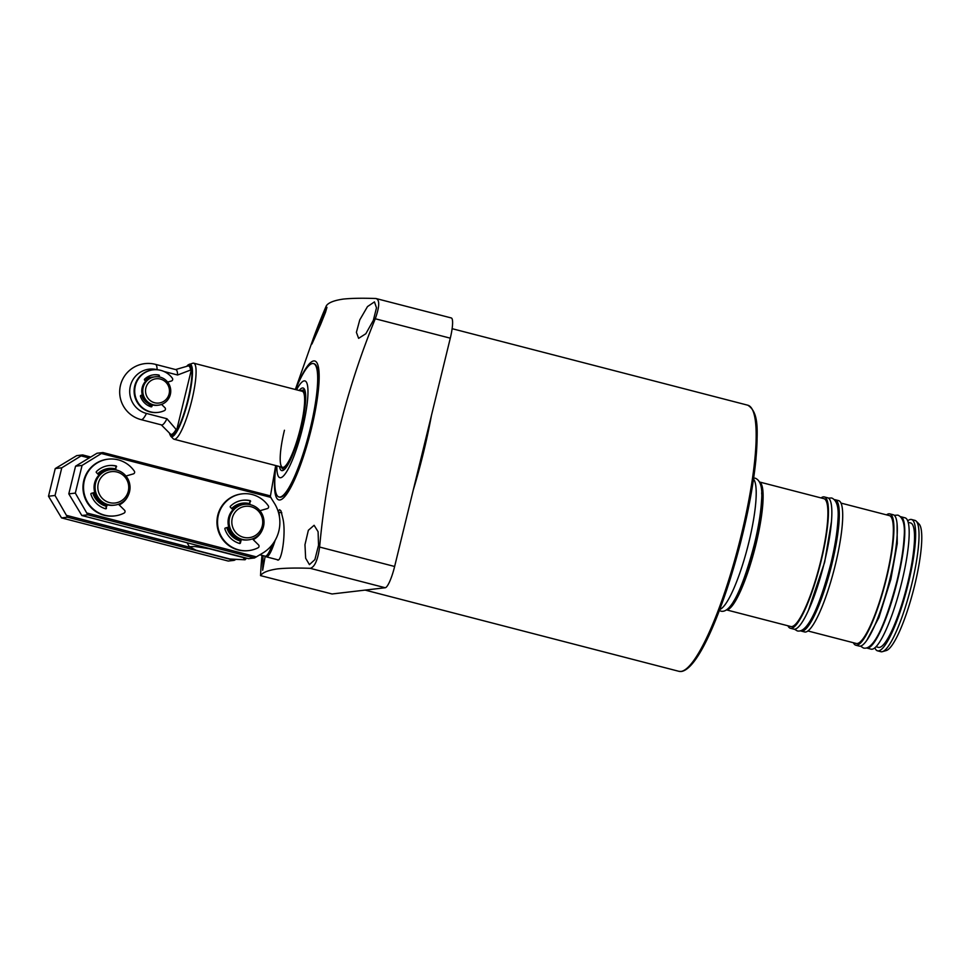 <?xml version="1.0" encoding="UTF-8"?>
<svg xmlns="http://www.w3.org/2000/svg" width="970" height="970" viewBox="0 0 970 970"><rect width="100%" height="100%" fill="white"/><g stroke="black" fill="none" stroke-linecap="round" stroke-linejoin="round"><path stroke-width="1.45" d="M279.433 516.864A23.207 4.438 -75.5 0 0 278.366 512.111M278.972 496.992L279.554 497.149A68.894 13.168 -75.5 0 0 280.548 497.21A68.894 13.168 -75.5 0 0 310.206 431.274A68.894 13.168 -75.5 0 0 314.086 363.75L313.504 363.592A68.894 13.168 104.5 0 1 310.23 428.655A68.894 13.168 104.5 0 1 278.972 496.992A68.894 13.168 104.5 0 1 275.916 465.6M281.664 512.524A23.559 4.498 -75.5 0 0 281.506 512.463A23.559 4.498 -75.5 0 0 281.167 512.439A23.559 4.498 -75.5 0 0 280.657 512.609M278.111 511.287L279.554 509.699L280.948 510.826L282.913 518.695C286.114 532.045 282.04 560.575 277.856 560.126L276.729 559.532M320.621 324.465L325.483 312.364L326.951 307.32L323.968 313.019L311.952 343.998L320.621 324.465M373.341 320.379L376.481 307.829L374.456 301.888L367.497 306.581L359.773 319.87L356.402 332.346L358.621 338.348L365.836 333.741L373.341 320.379M318.536 545.213L318.087 531.705L314.11 525.291L308.363 530.263L304.968 544.703L305.647 558.235L309.43 564.637L314.898 559.593L318.536 545.213M263.04 555.616L262.676 570.275L265.186 556.198M275.868 465.588A71.756 13.713 -75.5 0 0 279.881 499.974A71.756 13.713 -75.5 0 0 311.394 428.74A71.756 13.713 -75.5 0 0 313.771 360.925A71.756 13.713 -75.5 0 0 295.547 389.552M295.353 389.503L313.395 338.239A201.687 38.557 -75.5 0 1 326.32 305.817C328.393 302.652 334.068 300.409 343.344 299.075C351.649 298.214 362.525 298.032 375.984 298.517L451.292 317.954A21.413 4.098 -75.5 0 1 450.286 338.178L375.269 318.766C345.344 391.904 326.793 468.001 319.615 547.056C317.808 560.066 314.668 567.159 310.206 568.323C296.759 567.838 285.871 568.02 277.565 568.881C268.302 570.214 262.627 572.458 260.542 575.622L332.055 593.979L385.223 587.747A21.413 4.098 -75.5 0 0 394.632 566.48L450.286 338.178M261.985 555.349A201.687 38.557 -75.5 0 0 260.542 575.622M375.984 298.517C379.828 299.815 379.597 306.568 375.269 318.766M209.253 548.729L243.118 557.495L245.058 559.787L230.023 559.035L196.158 550.269L189.332 546.716L195.031 546.522L209.253 548.729A45.517 8.706 -75.5 0 0 209.35 548.523M259.887 554.804L265.21 556.186A22.843 4.365 -75.5 0 0 272.267 544.631M265.101 556.162L266.18 556.768A23.207 4.438 -75.5 0 0 266.386 556.853A23.207 4.438 -75.5 0 0 275.128 540.375M284.44 430.243A39.273 7.505 -75.5 0 0 282.573 467.322A39.273 7.505 -75.5 0 0 300.385 428.364A39.273 7.505 -75.5 0 0 302.252 391.286L193.709 363.192A39.273 7.505 -75.5 0 0 192.824 363.229L188.204 364.805L186.579 366.393M296.529 389.807A49.979 9.554 104.5 0 1 307.599 385.999A49.979 9.554 104.5 0 1 302.567 428.109A49.979 9.554 104.5 0 1 285.701 473.142A49.979 9.554 104.5 0 1 276.85 465.842M299.172 390.498A42.656 8.16 104.5 0 1 303.101 388.012A42.656 8.16 104.5 0 1 301.076 428.291A42.656 8.16 104.5 0 1 281.724 470.608A42.656 8.16 104.5 0 1 279.493 466.521M300.676 390.886A40.182 7.687 104.5 0 1 301.585 390.437A40.182 7.687 104.5 0 1 300.579 428.352A40.182 7.687 104.5 0 1 281.567 467.746A40.182 7.687 104.5 0 1 280.997 466.909M295.595 389.564A68.894 13.168 104.5 0 1 313.504 363.592M151.526 405.848A14.283 13.98 -96.7 0 1 147.222 405.036M189.356 364.223A37.418 7.154 -75.5 0 1 188.41 399.531A37.418 7.154 -75.5 0 1 170.72 436.209L173.266 438.767A39.273 7.505 -75.5 0 0 174.03 439.228A39.273 7.505 -75.5 0 0 191.842 400.27A39.273 7.505 -75.5 0 0 193.709 363.192M157.128 369.703A28.554 5.456 -75.5 0 0 155.406 364.344A28.554 28.554 0 0 0 120.498 385.223A28.554 28.554 0 0 0 141.087 419.634L161.566 424.933A28.554 5.456 -75.5 0 0 166.949 418.749L146.47 413.45A22.577 22.092 -96.7 0 1 130.356 386.024A22.577 22.092 -96.7 0 1 157.128 369.703L157.516 369.8M163.845 371.437L177.607 375.002A28.554 5.456 -75.5 0 0 175.885 369.643L155.406 364.344M177.607 375.002L190.593 370.043L191.599 368.842A36.52 6.984 -75.5 0 0 186.98 366.272M169.641 433.275A36.52 6.984 -75.5 0 0 176.455 430.983L176.116 429.431L166.949 418.749M176.455 430.983L191.599 368.842M144.457 379.391A14.283 13.98 -96.7 0 1 150.132 377.391L153.43 377.003A14.283 13.98 -96.7 0 1 153.757 376.966M146.64 378.276A14.283 13.98 -96.7 0 1 148.07 378.567M151.732 405.024A14.283 13.98 -96.7 0 1 141.693 395.154M170.332 394.499A14.283 13.98 -96.7 0 1 158.437 405.169A14.283 13.98 -96.7 0 1 143.196 387.479A14.283 13.98 -96.7 0 1 155.103 376.809A14.283 13.98 -96.7 0 1 170.332 394.499M158.437 405.169L157.419 405.29A14.283 13.98 -96.7 0 1 142.19 387.6A14.283 13.98 -96.7 0 1 154.084 376.93L155.103 376.809M169.107 393.905A12.222 11.955 -96.7 0 1 154.606 402.744A12.222 11.955 -96.7 0 1 145.888 387.903A12.222 11.955 -96.7 0 1 160.377 379.064A12.222 11.955 -96.7 0 1 169.107 393.905M145.354 380.895A14.283 13.98 -96.7 0 1 153.43 377.003M128.282 491.208A15.787 15.459 -96.7 0 1 109.549 502.618A15.787 15.459 -96.7 0 1 98.273 483.436A15.787 15.459 -96.7 0 1 117.006 472.026A15.787 15.459 -96.7 0 1 128.282 491.208M129.519 491.802A17.848 17.472 -96.7 0 1 114.642 505.14A17.848 17.472 -96.7 0 1 95.593 483.024A17.848 17.472 -96.7 0 1 110.471 469.686A17.848 17.472 -96.7 0 1 129.519 491.802M114.642 505.14L113.623 505.261A17.848 17.472 -96.7 0 1 94.575 483.133A17.848 17.472 -96.7 0 1 109.464 469.795L110.471 469.686M106.7 504.909A17.848 17.472 -96.7 0 1 94.114 492.542M98.649 474.803A17.848 17.472 -96.7 0 1 109.137 469.844M262.276 525.885A15.787 15.459 -96.7 0 1 243.543 537.307A15.787 15.459 -96.7 0 1 232.266 518.125A15.787 15.459 -96.7 0 1 251 506.704A15.787 15.459 -96.7 0 1 262.276 525.885M263.5 526.48A17.848 17.472 -96.7 0 1 248.623 539.817A17.848 17.472 -96.7 0 1 229.587 517.701A17.848 17.472 -96.7 0 1 244.464 504.364A17.848 17.472 -96.7 0 1 263.5 526.48M248.623 539.817L247.617 539.938A17.848 17.472 -96.7 0 1 228.568 517.822A17.848 17.472 -96.7 0 1 243.446 504.485L244.464 504.364M240.693 539.587A17.848 17.472 -96.7 0 1 228.108 527.231M232.63 509.492A17.848 17.472 -96.7 0 1 243.118 504.521M125.954 476.027A19.279 18.866 -96.7 0 1 125.967 476.027L133.375 473.881A1.782 1.746 83.3 0 0 134.321 471.141A28.554 27.96 -96.7 0 0 83.59 485.618A28.554 27.96 -96.7 0 0 124.099 513.082A1.782 1.746 83.3 0 0 124.524 510.208L118.473 504.23M128.234 495.379A19.279 18.866 -96.7 0 1 119.213 504.958M93.872 492.614A17.848 17.472 83.3 0 0 106.688 504.994M259.948 510.705A19.279 18.866 -96.7 0 1 259.948 510.717L267.368 508.571A1.782 1.746 83.3 0 0 268.314 505.831A28.554 27.96 -96.7 0 0 217.583 520.296A28.554 27.96 -96.7 0 0 258.081 547.771A1.782 1.746 83.3 0 0 258.517 544.897L252.467 538.908M262.227 530.057A19.279 18.866 -96.7 0 1 253.206 539.635M227.865 527.304A17.848 17.472 83.3 0 0 240.669 539.684M87.785 514.815L81.832 515.506L68.797 493.863L75.551 466.194L97.012 453.245L102.953 452.553L269.66 495.706L274.862 504.036A35.696 34.944 -96.7 0 1 262.943 552.948L254.479 557.968L87.785 514.815L75.32 493.099L82.074 465.418L102.953 452.553M240.366 540.957A19.279 18.866 -96.7 0 1 226.798 527.607M231.648 508.51A19.279 18.866 -96.7 0 1 249.472 503.6M106.373 506.279A19.279 18.866 -96.7 0 1 92.805 492.93M97.655 473.833A19.279 18.866 -96.7 0 1 115.478 468.922M87.045 513.045L256.456 556.901M270.969 497.404L101.559 453.548M68.797 493.863L75.32 493.099M75.551 466.194L82.074 465.418M81.832 515.506L248.526 558.659L254.479 557.968M108.81 469.88L108.555 469.904A17.848 17.472 83.3 0 0 98.54 474.694M242.791 504.558L242.536 504.594A17.848 17.472 83.3 0 0 232.521 509.383M235.395 559.69L234.182 560.345L67.476 517.204L61.534 517.895L48.5 496.24L55.242 468.571L76.715 455.633L82.656 454.93L90.622 457.003M67.476 517.204L55.023 495.476L61.777 467.807L82.656 454.93M66.748 515.434L190.035 547.347M89.058 457.949L81.25 455.936M48.5 496.24L55.023 495.476M55.242 468.571L61.777 467.807M61.534 517.895L228.229 561.048L234.182 560.345M152.314 404.926L151.975 406.321A0.715 0.703 -96.7 0 1 151.102 406.83A16.417 16.078 -96.7 0 1 140.444 396.293A0.715 0.703 -96.7 0 1 140.917 395.372L142.311 394.972M167.652 382.083L171.435 380.992A1.782 1.746 83.3 0 0 172.345 378.191A21.413 20.964 83.3 0 0 134.745 389.685A21.413 20.964 83.3 0 0 164.439 410.613A1.782 1.746 83.3 0 0 164.924 407.715L161.59 404.417M153.187 369.849L152.605 369.909A21.413 20.964 83.3 0 0 150.047 411.935A21.413 20.964 83.3 0 0 157.601 412.456L158.183 412.383M151.793 404.781L151.975 406.321M145.645 381.186L144.627 380.167A0.715 0.703 -96.7 0 1 144.627 379.137A16.417 16.078 -96.7 0 1 158.85 375.038A0.715 0.703 -96.7 0 1 159.383 375.911L159.141 376.93M153.478 374.844A16.417 16.078 -96.7 0 1 158.268 375.111L158.85 375.038M159.383 375.911L158.595 376.845M158.801 375.984A0.715 0.703 83.3 0 0 158.268 375.111M115.26 469.795L115.976 466.861A0.715 0.703 83.3 0 0 115.442 465.988L116.024 465.915A0.715 0.703 -96.7 0 1 116.048 465.927A22.128 21.667 83.3 0 0 96.418 471.578A0.715 0.703 -96.7 0 0 96.418 472.596L98.94 475.094M114.836 515.894L114.254 515.967A28.554 27.96 -96.7 0 1 83.02 485.691A28.554 27.96 -96.7 0 1 107.597 459.234L108.179 459.174M115.806 469.892L115.976 466.861M115.442 465.988A22.128 21.667 83.3 0 0 108.628 465.588M94.745 492.372L91.362 493.342A0.715 0.703 -96.7 0 0 90.889 494.251A22.128 21.667 83.3 0 0 105.572 508.789A0.715 0.703 83.3 0 0 105.863 508.341L106.761 504.667M105.863 508.341L107.294 504.812M106.445 508.28A0.715 0.703 -96.7 0 1 105.572 508.789M116.048 465.927A0.715 0.703 -96.7 0 1 116.558 466.788M249.254 504.473L249.969 501.538A0.715 0.703 83.3 0 0 249.435 500.666L250.017 500.605A0.715 0.703 -96.7 0 1 250.042 500.605A22.128 21.667 83.3 0 0 230.399 506.255A0.715 0.703 -96.7 0 0 230.411 507.286L232.933 509.783M248.829 550.584L248.247 550.645A28.554 27.96 -96.7 0 1 217.001 520.369A28.554 27.96 -96.7 0 1 241.578 493.924L242.16 493.851M249.799 504.57L249.969 501.538M249.435 500.666A22.128 21.667 83.3 0 0 242.621 500.265M228.726 527.049L225.343 528.032A0.715 0.703 -96.7 0 0 224.882 528.929A22.128 21.667 83.3 0 0 239.566 543.467A0.715 0.703 -96.7 0 0 240.439 542.957L241.275 539.502M239.541 543.467A0.715 0.703 83.3 0 0 239.857 543.03L240.754 539.356M250.042 500.605A0.715 0.703 -96.7 0 1 250.551 501.478M907.726 520.866A67.827 12.962 104.5 0 1 911.521 519.496L914.904 520.381A67.827 12.962 104.5 0 1 916.213 521.157L919.051 524.006A65.766 12.574 104.5 0 1 914.661 585.346A65.766 12.574 104.5 0 1 886.301 650.53L882.433 651.646A67.827 12.962 104.5 0 1 880.918 651.707L877.523 650.821A67.827 12.962 104.5 0 1 874.867 647.79M916.213 521.157A67.827 12.962 104.5 0 1 911.691 584.425A67.827 12.962 104.5 0 1 882.433 651.646M911.521 519.496A67.827 12.962 104.5 0 1 908.296 583.54A67.827 12.962 104.5 0 1 877.523 650.821M908.199 522.333L910.624 522.951A64.25 12.283 104.5 0 1 907.568 583.625A64.25 12.283 104.5 0 1 878.42 647.366L875.995 646.735M900.512 516.658A67.827 12.962 104.5 0 1 900.657 516.695A67.827 12.962 104.5 0 1 897.444 580.739A67.827 12.962 104.5 0 1 866.671 648.009A67.827 12.962 104.5 0 1 866.525 647.972M900.657 516.695L905.071 517.834A67.827 12.962 104.5 0 1 901.845 581.879A67.827 12.962 104.5 0 1 871.072 649.16L866.671 648.009M886.495 514.864A67.827 12.962 104.5 0 1 889.805 513.882A67.827 12.962 104.5 0 1 886.58 577.926A67.827 12.962 104.5 0 1 855.807 645.208A67.827 12.962 104.5 0 1 853.394 642.734M889.805 513.882L893.2 514.755A67.827 12.962 104.5 0 1 889.975 578.799A67.827 12.962 104.5 0 1 859.202 646.081L855.807 645.208M834.467 499.659A67.827 12.962 104.5 0 1 835.194 499.744A67.827 12.962 104.5 0 1 831.969 563.788A67.827 12.962 104.5 0 1 801.196 631.07A67.827 12.962 104.5 0 1 800.529 630.791M835.194 499.744L838.589 500.617A67.827 12.962 104.5 0 1 835.364 564.661A67.827 12.962 104.5 0 1 804.591 631.943L801.196 631.07M835.231 542.691A62.298 11.907 104.5 0 1 830.853 563.922A62.298 11.907 104.5 0 1 822.075 593.531M821.032 497.925A67.827 12.962 104.5 0 1 824.342 496.931A67.827 12.962 104.5 0 1 821.117 560.975A67.827 12.962 104.5 0 1 790.344 628.257A67.827 12.962 104.5 0 1 787.931 625.783M824.342 496.931L827.725 497.816A67.827 12.962 104.5 0 1 824.512 561.86A67.827 12.962 104.5 0 1 793.739 629.13L790.344 628.257M759.607 482.078A66.045 12.622 104.5 0 1 755.969 544.255A66.045 12.622 104.5 0 1 726.53 609.839M759.571 482.017L823.894 498.665A66.045 12.622 104.5 0 1 820.753 561.024A66.045 12.622 104.5 0 1 790.793 626.523L726.469 609.875M761.632 492.93A62.298 11.907 104.5 0 1 755.206 544.34A62.298 11.907 104.5 0 1 733.575 601.339M753.508 479.144A67.827 12.962 104.5 0 1 748.864 542.279A67.827 12.962 104.5 0 1 719.776 609.451M841.002 503.09L889.357 515.603A66.045 12.622 104.5 0 1 886.216 577.962A66.045 12.622 104.5 0 1 856.255 643.474L807.901 630.961M413.208 490.238A137.437 26.275 -75.5 0 0 431.444 415.463M747.821 405.217C759.534 412.638 757.594 431.892 755.945 459.21C753.435 484.624 748.137 513.082 740.086 544.57C722.589 610.906 698.57 668.669 681.413 671.482L678.939 671.325A137.437 26.275 -75.5 0 0 680.916 671.446A137.437 26.275 -75.5 0 0 740.074 539.926A137.437 26.275 -75.5 0 0 747.821 405.217L452.117 328.684M685.39 669.506A136.006 25.996 -75.5 0 0 739.904 545.14A136.006 25.996 -75.5 0 0 752.574 409.946M385.223 587.747L310.206 568.323M394.632 566.48L319.615 547.056M169.459 433.081A36.799 7.032 -75.5 0 0 187.95 399.458A36.799 7.032 -75.5 0 0 186.725 366.345M141.087 419.634A28.554 5.456 -75.5 0 0 141.499 419.658A28.554 5.456 -75.5 0 0 146.47 413.45M190.593 370.043A35.284 6.741 -75.5 0 0 187.853 366.017L175.582 369.57M161.275 424.86L170.271 433.905A35.284 6.741 -75.5 0 0 176.116 429.431M281.785 512.912L278.341 512.014M678.939 671.325L365.144 590.099M275.674 465.527L270.339 496.591M187.101 542.763L189.332 546.716M246.562 558.15L245.058 559.787M278.354 559.957L266.386 556.853M281.567 467.746L283.798 469.989M301.585 390.437L304.616 389.552M282.573 467.322L174.03 439.228M170.72 436.209L169.35 432.972M719.388 610.482L720.904 611.136C732.132 614.058 744.62 581.576 754.49 543.867C758.491 527.304 760.832 512.936 761.535 500.75C762.675 487.922 760.601 480.417 755.315 478.222L753.666 478.04M808.507 610.239L824.67 562.127L831.472 521.496M794.454 629.215L797.267 630.9C808.495 633.822 820.984 601.339 830.853 563.631C834.843 547.08 837.195 532.7 837.898 520.514C839.038 507.698 836.964 500.18 831.666 497.986L828.404 498.095M866.889 640.2L878.905 617.587L890.86 579.26L897.25 543.515L897.068 523.63M860.414 646.105L863.445 648.021C874.673 650.955 887.162 618.472 897.032 580.763C901.021 564.2 903.373 549.832 904.076 537.647C905.216 524.818 903.143 517.313 897.844 515.118L894.267 515.325"/></g></svg>
